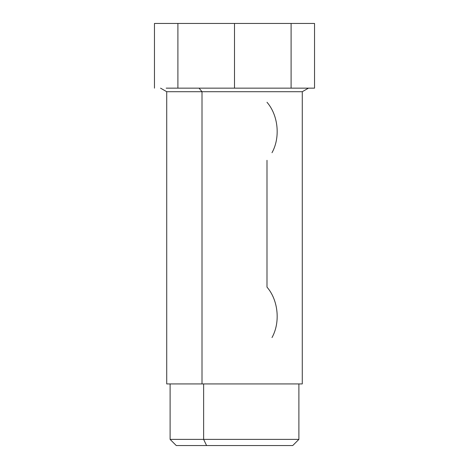 <?xml version="1.0" encoding="UTF-8"?>
<svg xmlns="http://www.w3.org/2000/svg" width="469" height="469" viewBox="0 0 469 469"><rect width="100%" height="100%" fill="white"/><g stroke="black" fill="none" stroke-linecap="round" stroke-linejoin="round"><path stroke-width="0.7" d="M272.002 337.563C280.603 322.115 278.17 299.931 266.996 287.134L266.996 160.298M272.002 152.706C280.603 137.253 278.17 115.069 266.996 102.277M160.556 88.149L166.718 91.707L202.004 91.707L202.004 383.929L166.718 383.929L166.718 91.707L302.282 91.707L202.004 91.707L199.049 88.149L202.004 91.707L202.004 383.929L298.894 383.929L298.894 439.389L203.628 439.389L203.628 383.929L203.628 439.389L170.106 439.389L298.894 439.389L292.732 445.55L206.583 445.55L203.628 439.389L206.583 445.55L176.268 445.55L170.106 439.389L170.106 383.929M308.444 88.149L302.282 91.707L302.282 383.929L202.004 383.929M166.184 88.149L314.535 88.149L314.535 23.45L314.535 88.149L166.184 88.149M154.465 23.45L177.903 23.45L177.903 88.149L177.903 23.45L234.5 23.45L234.5 88.149L234.5 23.45L291.097 23.45L291.097 88.149L291.097 23.45L314.535 23.45L154.465 23.45L154.465 88.149L154.465 23.45M206.583 445.55L262.417 445.55"/></g></svg>
